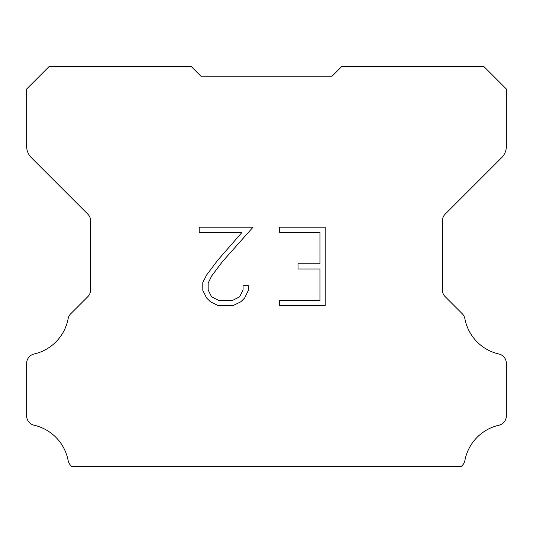 <?xml version="1.0" encoding="UTF-8"?>
<svg xmlns="http://www.w3.org/2000/svg" width="533" height="533" viewBox="0 0 533 533"><rect width="100%" height="100%" fill="white"/><g stroke="black" fill="none" stroke-linecap="round" stroke-linejoin="round"><path stroke-width="0.8" d="M319.947 300.332L319.947 268.992L298.014 268.992L298.014 263.768L319.947 263.768L319.947 232.428L279.698 232.428L279.698 227.205L325.17 227.205L325.17 305.556L279.698 305.556L279.698 300.332L319.947 300.332M248.358 285.688L248.358 290.385L244.634 298.034L240.756 301.838L233.108 305.556L218.057 305.556L210.455 301.778L206.577 297.954L202.806 290.305L202.806 282.55L206.577 275.055L217.651 260.317L241.982 232.428L199.182 232.428L199.182 227.205L253.048 227.205L222.547 261.47L211.681 275.954L208.163 283.096L208.163 289.979L211.581 296.868L218.517 300.332L232.694 300.332L239.584 296.854L243.055 289.979L243.055 285.688L248.358 285.688M194.545 69.823L200.941 76.219L332.059 76.219L341.653 66.625L483.964 66.625L506.35 89.011L506.35 146.348A15.99 15.99 0 0 1 501.666 157.655L445.202 214.119A9.594 9.594 0 0 0 442.39 220.902L442.39 289.905A9.594 9.594 0 0 0 445.202 296.694L462.231 313.724A9.594 9.594 0 0 1 464.876 318.721A44.772 44.772 0 0 0 498.895 354.012A9.594 9.594 0 0 1 506.35 363.359L506.35 415.887A9.594 9.594 0 0 1 498.895 425.234A44.772 44.772 0 0 0 464.876 460.525A9.594 9.594 0 0 1 462.231 465.522L461.378 466.375L71.622 466.375L70.769 465.522A9.594 9.594 0 0 1 68.124 460.525A44.772 44.772 0 0 0 34.105 425.234A9.594 9.594 0 0 1 26.65 415.887L26.65 363.359A9.594 9.594 0 0 1 34.105 354.012A44.772 44.772 0 0 0 68.124 318.721A9.594 9.594 0 0 1 70.769 313.724L87.798 296.694A9.594 9.594 0 0 0 90.61 289.905L90.61 220.902A9.594 9.594 0 0 0 87.798 214.119L31.334 157.655A15.99 15.99 0 0 1 26.65 146.348L26.65 89.011L49.036 66.625L191.347 66.625L200.941 76.219L332.059 76.219L338.455 69.823M200.941 76.219L332.059 76.219L200.941 76.219"/></g></svg>
